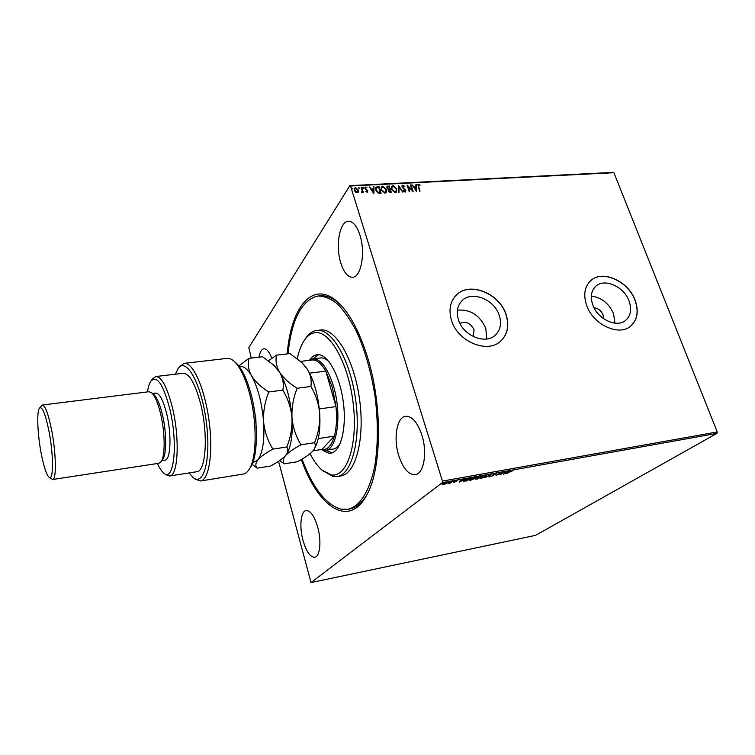 <?xml version="1.0" encoding="UTF-8"?>
<svg xmlns="http://www.w3.org/2000/svg" width="755" height="755" viewBox="0 0 755 755"><rect width="100%" height="100%" fill="white"/><g stroke="black" fill="none" stroke-linecap="round" stroke-linejoin="round"><path stroke-width="1.13" d="M287.259 353.887C290.854 305.464 314.533 277.245 340.486 304.765C351.188 316.1 360.258 333.786 367.694 357.823C382.681 406.114 381.7 468.732 366.845 494.827C349.008 529.047 317.808 506.756 301.32 459.521M288.07 353.793C291.383 320.988 300.716 301.849 316.062 296.385L318.346 296.017C324.518 296.13 330.888 298.782 337.466 303.972C344.025 310.635 350.273 319.62 356.228 330.926C364.91 349.839 371.205 371.809 375.103 396.828C378.161 421.96 378.085 444.808 374.867 465.373C369.922 490.995 359.814 506.52 347.923 509.276L349.773 508.927C356.313 507.738 362.098 502.868 367.109 494.317M473.328 336.598L474.036 329.756C470.544 323.017 465.844 320.894 459.946 323.404M458.455 319.827C463.164 335.918 485.805 345.007 495.544 334.909C500.508 329.841 501.745 323.31 499.244 315.316C494.27 299.055 471.148 290.203 461.626 301.132C457.247 306.058 456.18 312.287 458.455 319.827M486.72 338.986L485.805 328.397C479.897 315.26 470.431 309.173 457.436 310.126M592.798 304.982C597.658 319.223 616.731 328.123 625.574 320.403C630.784 315.769 631.935 309.295 629.038 300.981C623.97 286.626 604.623 277.916 595.893 286.202C591.146 290.741 590.117 297.008 592.798 304.982M614.966 323.149L613.532 313.636C608.87 303.321 601.471 297.461 591.335 296.073M586.71 305.567C593.147 324.575 618.572 336.494 630.416 326.311C637.475 320.101 639.051 311.409 635.125 300.226C628.302 281.02 602.396 269.412 590.759 280.624C584.512 286.673 583.162 294.988 586.71 305.567M630.425 326.292C637.38 320.073 638.9 311.419 635.002 300.32C628.188 281.124 602.282 269.516 590.646 280.718L590.618 280.747M451.565 320.498C457.794 341.949 487.938 354.161 500.99 340.845C507.766 334.04 509.455 325.254 506.058 314.476C499.348 292.704 468.364 280.926 455.69 295.724C449.952 302.264 448.574 310.522 451.565 320.498M501.056 340.788C507.69 333.974 509.323 325.245 505.954 314.58C499.244 292.808 468.26 281.039 455.595 295.837L455.51 295.922M603.613 318.723L603.047 314.854C601.15 310.635 598.13 308.248 593.996 307.7M398.706 455.51C402.991 468.459 408.502 474.848 415.231 474.668C423.829 473.885 427.585 452.556 421.856 435.012C417.468 422.3 412.06 416.062 405.633 416.279C396.762 417.128 393.242 438.277 398.706 455.51M340.788 263.014C343.818 272.442 347.734 277.189 352.538 277.255C361.098 277.425 365.722 252.519 359.946 235.107C356.879 225.915 353.047 221.3 348.433 221.243C339.571 221.206 335.286 245.988 340.788 263.014M302.972 540.306C306.266 551.584 310.192 557.237 314.75 557.265C319.997 556.699 321.649 541.033 317.742 527.226C314.382 516.061 310.494 510.503 306.096 510.55C300.745 511.163 299.207 526.707 302.972 540.306M445.271 484.002L442.147 484.502L446.016 482.549L447.158 482.643L445.214 483.842M452.471 481.416L449.81 483.408L447.857 483.738L452.471 481.416M453.698 482.728L454.897 482.124L454.595 481.445L457.379 480.709L453.623 482.483M468.817 478.472L470.525 478.17L466.788 480.897L463.532 481.133L468.817 478.472M481.35 476.226L477.566 478.953L475.508 479.142L477.292 478.066L477.113 477.566L481.35 476.226M491.061 474.48L489.514 476.792L488.919 476.896L490.089 475.15L484.842 477.632L491.061 474.48M503.519 472.243L500.169 474.867L499.517 473.479L496.082 475.603L499.961 472.885L500.622 474.272L503.519 472.243M509.918 471.771L506.765 473.678L509.417 471.837L512.966 470.724L509.842 471.554M716.957 433.37L535.606 535.342L311.022 582.586L442.298 482.643L442.458 481.086L717.25 431.964L716.957 433.37L442.298 482.643M503.613 474.244L505.161 471.95L505.756 471.837L505.227 472.583L507.209 472.234L509.795 471.111L503.585 474.168M495.714 473.593L496.469 473.904L493.695 474.508L493.789 475.603L490.892 476.254L493.223 475.716L493.147 474.602L495.676 473.668M486.116 476.386L481.379 478.311L479.916 478.198L485.333 475.452L486.758 475.584L486.022 476.075M475.386 478.311L470.639 480.255L469.148 480.133L474.546 477.396L475.999 477.519L475.282 477.99M459.21 482.266L460.446 479.982L461.06 479.869L460.635 480.614L465.259 479.114L459.182 482.171M454.019 481.284L452.981 481.577L453.972 481.124M449.64 482.067L448.593 482.36L449.584 481.907M442.458 483.36L441.411 483.653L442.411 483.2M251.264 358.087L248.829 347.659L349.829 185.654L613.013 172.414L613.909 172.706L717.25 431.964M358.398 191.855L357.181 192.751L355.445 192.015L354.359 190.279L354.501 188.193L355.567 187.618L358.37 190.062L358.153 192.28M361.777 187.391L363.334 192.336L362.56 191.638L361.409 192.355L362.211 190.779L361.239 187.419L361.777 187.391L363.108 192.346M367.128 192.223L365.864 191.572L366.902 191.619L367.223 190.921L364.92 188.59L365.609 187.108L366.939 187.712L365.514 187.901L365.458 188.533L367.751 190.873L367.128 192.223M377.349 186.589L378.972 186.504L381.124 193.233L380.067 193.289L378.33 193.138L375.726 190.005L375.801 187.259L378.972 186.504M389.297 185.975L391.468 192.676L390.486 192.723L388.353 191.147L388.542 189.684L386.89 188.033L386.994 186.494L389.297 185.975L391.222 192.685M398.565 185.504L402.943 192.053L399.046 187.117L399.027 192.261L398.451 192.298L398.47 185.636M410.456 184.89L410.984 184.871L413.174 191.496L408.144 186.73L409.776 191.685L409.248 191.713L407.058 185.069L412.088 189.826L410.456 184.89M418.572 186.73L420.044 191.128L419.525 191.157L417.855 184.616L420.025 185.003L419.931 185.522L418.393 185.164L419.789 191.138M613.909 172.706L350.518 185.994L442.458 481.086M416.486 191.317L412.022 184.815L413.995 186.872L415.892 186.768L415.882 184.616L416.449 184.588L416.486 191.317M402.849 185.107L404.859 186.485L403.113 185.787L402.528 186.966L405.822 190.487L405.114 192.11L403.415 191.053L403.698 190.619L404.897 191.421L405.303 190.543L401.99 186.985L402.122 185.485L402.849 185.107L404.671 186.702M396.734 188.958L396.564 191.94L395.271 192.638L391.439 189.269L391.637 186.306L392.949 185.617L396.734 188.958L396.488 192.044M386.466 189.496L386.286 192.478L384.974 193.195L381.124 189.816L381.313 186.862L382.653 186.145L386.466 189.496L386.211 192.572M373.857 193.629L369.374 187.004L371.366 189.09L373.338 188.986L373.366 186.796L373.961 186.768L373.857 193.629M363.655 187.778L363.372 188.363L362.777 187.372L363.523 188.325M359.474 187.995L359.201 188.58L358.606 187.589L359.352 188.542M352.642 188.344L352.368 188.929L351.764 187.938L352.519 188.892M311.022 582.586L278.576 461.296M271.809 358.276C269.384 351.849 266.76 348.687 263.948 348.782C261.579 349.216 259.928 352.009 258.965 357.19M350.518 185.994L349.829 185.654M340.882 305.18C333.729 298.319 326.839 295.214 320.224 295.837L318.346 296.017M417.77 184.758L418.496 184.314M418.317 184.55L420.025 185.003M418.317 185.305L418.393 186.966M412.419 185.032L413.995 186.872M413.815 187.108L415.892 186.768M415.882 184.852L416.449 184.588M416.279 184.833L416.307 191.185M414.438 187.533L415.731 189.967L415.901 187.457L414.438 187.533L415.911 189.722M410.805 185.107L412.862 191.298M409.531 191.695L408.144 186.73M407.2 185.494L412.088 189.826M402.509 186.202L402.528 186.966M402.349 187.212L402.915 187.608M402.736 187.853L405.218 189.486M405.048 189.731L405.822 190.487M405.652 190.732L405.661 191.874M403.529 190.873L404.897 191.421M402.037 185.626L402.679 185.352M398.47 185.872L402.623 192.072M398.857 192.27L399.046 187.117M391.543 186.457L392.949 185.617M392.779 185.862L396.564 189.203M392.005 187.032L391.807 189.486L394.856 192.204L395.988 191.477M391.977 189.241L395.025 191.959L396.064 191.383L396.205 188.986L393.185 186.306L392.09 186.9L391.807 189.486M386.909 186.636L387.91 186.051M387.749 186.296L389.127 186.221M387.419 187.183L387.258 188.25L388.485 189.401L389.627 189.42L388.985 186.693L387.494 187.042L387.428 188.004L388.646 189.156L389.788 189.175M388.853 190.317L388.712 191.355L390.543 192.261L390.014 189.864L388.938 190.166L388.882 191.109L390.712 192.015M381.218 187.004L382.653 186.145M382.492 186.391L386.296 189.741M381.69 187.589L381.492 190.034L384.559 192.751L385.711 192.015M381.662 189.788L384.72 192.516L385.786 191.921L385.928 189.533L382.898 186.834L381.775 187.448L381.492 190.034M378.812 186.759L380.888 193.242M375.716 187.4L377.189 186.834M376.226 187.995L376.094 190.222L378.246 192.733L380.209 192.818L378.651 187.221L376.311 187.853L376.264 189.977L378.406 192.487L380.369 192.572M369.799 187.221L371.366 189.09M371.205 189.335L373.338 188.986M373.366 187.032L373.961 186.768M373.791 187.013L373.697 193.525M371.819 189.769L373.13 192.242L373.329 189.694L371.819 189.769L373.291 191.996M365.93 191.421L366.902 191.619M364.92 187.58L365.609 187.108M365.448 187.353L366.939 187.712M365.439 188.052L365.458 188.533M365.571 189.25L366.468 189.477M366.307 189.722L367.336 190.118M367.175 190.364L367.751 190.873M367.591 191.119L367.609 192.025M362.862 187.485L363.495 188.023M362.277 192.317L362.56 191.638M358.691 187.702L359.323 188.24M354.416 188.335L355.567 187.618M355.416 187.872L358.37 190.062M358.219 190.317L358.238 192.1M354.907 188.807L354.756 190.487L356.832 192.393L357.643 191.836M354.907 190.241L356.983 192.147L357.719 191.723L357.823 190.09L355.765 188.231L354.992 188.665L354.756 190.487M351.858 188.052L352.491 188.59M505.218 471.932L505.227 472.583M505.142 472.337L504.51 473.602L506.577 472.555L504.51 473.602M500.537 474.065L500.169 474.867M499.914 474.442L499.517 473.479M493.808 475.027L493.789 475.603M490.41 474.782L489.514 476.792M481.048 477.075L479.991 477.915M486.541 475.405L481.114 477.292M485.937 475.386L485.569 476.481L481.737 478.038L480.444 477.49M476.282 478.481L477.396 478.774L478.604 477.906L476.377 478.661M478.708 477.67L480.397 476.603L477.67 477.471L478.708 477.67M470.261 479.01L469.214 479.85M475.792 477.349L470.327 479.236M475.178 477.32L474.82 478.415L470.997 479.982L469.676 479.406M464.684 479.982L464.089 481.312M464.089 480.397L464.731 481.001L466.609 480.718L469.572 478.557L464.759 480.208M460.597 479.953L460.635 480.614M460.55 480.35L460.05 481.614L462.079 480.567L460.493 480.85L460.05 481.614M454.633 481.416L455.001 481.973M442.789 484.2L442.27 484.21M446.903 482.483L446.762 483.2M443.128 483.851L442.808 484.276L443.61 484.37L446.507 482.851L443.062 483.625M310.079 453.689C313.731 460.824 317.676 466.288 321.923 470.072L331.275 474.904C346.762 477.858 358.087 444.921 353.255 403.991C348.64 363.061 329.529 329.68 314.627 332.747C310.569 333.436 307.03 336.117 304.001 340.807C301.094 345.365 298.848 351.33 297.291 358.7M304.369 340.25L305.303 338.835C308.427 334.003 312.079 331.228 316.26 330.501L316.836 330.426C331.568 328.189 350.16 359.569 355.605 399.527C361.23 439.457 351.887 474.706 337.098 476.575L333.361 476.603L322.432 470.516M331.096 449.216L332.927 449.159C335.824 448.678 338.344 446.545 340.496 442.751M329.303 362.051C326.254 359.031 323.291 357.662 320.422 357.927L312.787 358.842C320.79 358.767 327.727 367.996 333.597 386.551C342.119 414.665 337.183 449.81 325.471 450.329L320.837 449.593M325.764 450.282L332.134 452.783M309.758 359.918C311.881 356.804 314.325 355.067 317.109 354.708L317.194 354.699C327.226 353.264 339.608 374.669 343.214 401.358C346.96 428.038 340.816 451.886 330.756 453.132L328.727 453.189L322.262 450.122M347.923 509.276L340.92 509.144C325.782 504.585 312.806 487.919 302.009 459.125M337.098 476.575L340.816 475.943C355.699 474.065 365.137 438.853 359.512 398.989C354.076 359.097 335.409 327.774 320.573 330.02L316.836 330.426M318.525 354.671L313.08 358.804M318.242 438.608L334.371 436.145C331.539 445.809 327.396 450.225 321.932 449.423L334.371 436.145C336.532 427.934 337.07 418.081 335.984 406.586L332.275 387.098L325.83 371.13C321.536 363.759 317.185 360.031 312.778 359.927L311.135 360.126M309.078 360.371L312.787 358.842M319.318 408.927L335.984 406.586L325.83 371.13L309.588 373.159M312.778 359.927L300.547 361.4M321.932 449.423L313.061 450.81M235.853 362.796L236.202 363.108C241.959 368.572 246.923 378.982 251.094 394.346C258.465 421.592 258.031 456.228 250.622 467.062L250.367 467.458M200.509 480.992L243.204 474.074C245.413 473.715 247.395 472.139 249.15 469.355C256.823 458.153 257.257 422.102 249.603 393.761C245.271 377.774 240.128 366.958 234.163 361.305C231.719 359.106 229.378 358.125 227.161 358.38L184.201 363.344C192.751 361.89 204.529 387.768 208.927 419.865C213.429 451.962 209.144 480.057 200.509 480.992L195.205 479.142L193.318 477.651M157.408 463.504C159.475 468.081 161.561 471.233 163.656 472.96C173.961 483.181 178.322 443.364 169.715 408.597C163.193 384.238 156.927 375.075 150.924 381.096C149.367 383.332 148.225 386.928 147.48 391.902M151.085 380.869L152.614 378.793L155.841 376.537C161.645 376.792 167.157 387.098 172.366 407.455C180.001 438.353 178.133 476.15 169.63 476.009L165.921 474.716L163.882 473.14M162.684 459.38L162.797 459.21C166.732 454.048 166.619 432.124 162.419 414.665C159.871 404.189 157.012 397.489 153.831 394.563L153.671 394.431M52.642 479.491L158.909 463.277L161.117 461.616C165.279 456.162 165.156 432.766 160.673 414.118C157.965 402.943 154.926 395.809 151.557 392.704L148.98 391.713L42.318 405.029C45.102 405.444 48.112 413.353 51.359 428.755C56.115 451.934 56.7 479.916 52.642 479.491L49.132 477.33M48.735 429.925C45.168 413.249 42.072 405.992 39.449 408.162C36.504 411.635 37.59 435.39 41.412 454.604C43.941 467.185 46.48 474.735 49.028 477.254C53.671 481.973 53.662 453.934 48.735 429.925M39.524 408.059L42.318 405.029M161.815 460.616L164.939 460.144C170.658 460.191 171.838 434.786 166.77 414.08C163.278 400.282 159.569 393.289 155.634 393.081L152.501 393.478M169.63 476.009L196.828 471.715C205.964 471.724 208.427 434.257 200.585 403.727C195.224 383.615 189.42 373.461 183.172 373.272L155.841 376.537M178.18 368.516L179.596 366.571L184.201 363.344M189.09 472.932L193.025 477.424C203.954 487.164 211.447 458.096 206.096 420.261C200.943 382.398 185.824 356.464 177.963 368.817L175.396 374.206M300.99 444.789C295.969 436.664 292.968 427.632 291.977 417.666C291.581 407.596 293.308 397.8 297.159 388.278C289.392 383.493 283.54 378.161 279.614 372.281C276.339 366.401 275.311 360.692 276.547 355.143L289.892 353.585L301.613 362.381L307.125 368.884C310.588 374.659 311.834 380.529 310.871 386.475C315.854 394.799 318.808 403.878 319.724 413.721C320.073 423.659 318.355 433.323 314.561 442.704C315.647 444.591 315.552 446.724 314.288 449.102L312.579 451.358C309.229 454.736 304.142 458.191 297.31 461.739L284.239 463.844C282.464 461.692 282.889 458.946 285.494 455.614C288.646 452.226 293.818 448.612 300.99 444.789L314.561 442.704M297.159 388.278L310.871 386.475M276.547 355.143L268.44 360.777M279.709 460.531L284.239 463.844M286.749 453.906L286.957 453.576C291.232 446.016 292.902 434.05 291.977 417.666C290.392 398.914 286.277 383.785 279.614 372.281L274.509 365.901M314.325 449.027L314.58 448.621C318.827 440.948 320.545 429.321 319.724 413.721C318.223 395.167 314.023 380.218 307.125 368.884L302.415 363.127M252.68 462.815L257.795 459.974C260.777 456.577 265.817 452.953 272.923 449.112C267.751 440.911 264.646 431.775 263.589 421.715C263.146 411.532 264.882 401.622 268.789 391.987C261.041 387.136 255.275 381.728 251.49 375.754C248.357 369.79 247.517 363.986 248.971 358.351L262.608 356.766L273.263 364.769L279.614 372.281C282.946 378.142 284.012 384.106 282.823 390.146C287.948 398.555 290.996 407.728 291.977 417.666C292.364 427.717 290.647 437.485 286.806 446.969C288.193 448.98 288.183 451.273 286.777 453.868L285.494 455.614C282.313 459.002 277.34 462.475 270.573 466.033L257.219 468.175C255.199 466.043 255.388 463.306 257.795 459.974C262.749 453.132 264.684 440.373 263.589 421.715C261.928 402.755 257.899 387.428 251.49 375.754C247.262 368.685 243.214 365.647 239.344 366.637M248.971 358.351L238.797 365.92M252.066 464.306L257.219 468.175M268.789 391.987L282.823 390.146M272.923 449.112L286.806 446.969M253.085 402.972L255.813 418.6L256.02 424.102M325.471 450.329L332.927 449.159M250.622 467.062L249.15 469.355M153.831 394.563L151.557 392.704M162.797 459.21L161.117 461.616M236.202 363.108L234.163 361.305M314.58 448.621L314.288 449.102M302.764 363.457L301.613 362.381M274.839 366.203L273.263 364.769"/></g></svg>
